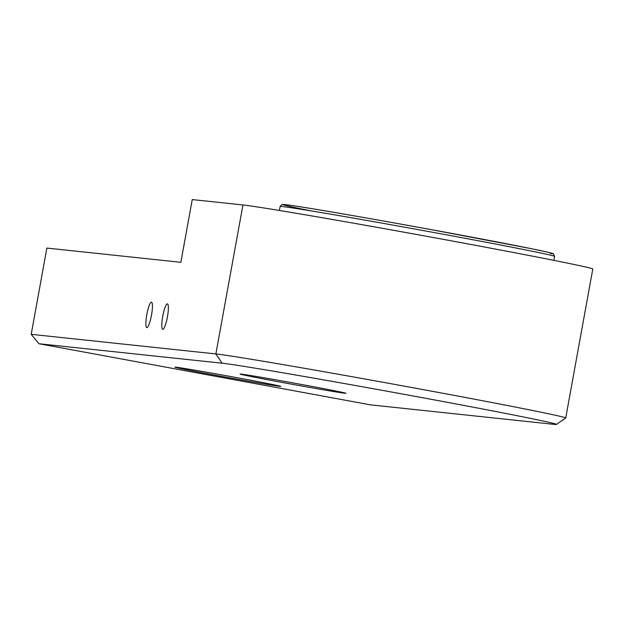 <?xml version="1.0" encoding="UTF-8"?>
<svg xmlns="http://www.w3.org/2000/svg" width="624" height="624" viewBox="0 0 624 624"><rect width="100%" height="100%" fill="white"/><g stroke="black" fill="none" stroke-linecap="round" stroke-linejoin="round"><path stroke-width="0.94" d="M38.93 343.738L222.16 363.207A171.358 2.356 10.3 0 1 404.859 394.462A171.358 2.356 10.3 0 1 556.436 424.421A171.358 2.356 10.3 0 1 553.558 424.304L370.328 404.836L38.93 343.738L31.2 334.324L46.878 248.071L180.859 262.306L192.254 199.579L242.954 204.961A179.33 2.465 -169.7 0 1 432.939 237.455A179.33 2.465 -169.7 0 1 592.8 268.999L565.726 417.979A179.33 2.465 -169.7 0 0 405.865 386.435A179.33 2.465 -169.7 0 0 215.873 353.941L31.2 334.324M556.436 424.421L565.703 418.01A179.33 2.465 -169.7 0 0 565.726 417.979M283.21 382.637A53.797 0.741 10.3 0 1 240.053 374.057A53.797 0.741 10.3 0 1 302.765 384.712A53.797 0.741 10.3 0 1 345.914 393.292A53.797 0.741 10.3 0 1 283.21 382.637M218.026 375.71A53.797 0.741 10.3 0 1 174.876 367.13A53.797 0.741 10.3 0 1 237.58 377.793A53.797 0.741 10.3 0 1 280.738 386.373A53.797 0.741 10.3 0 1 218.026 375.71M167.435 316.828A12.917 2.356 100.4 0 1 162.747 329.285A12.917 2.356 100.4 0 1 162.739 316.329A12.917 2.356 100.4 0 1 167.427 303.872A12.917 2.356 100.4 0 1 167.435 316.828M151.499 315.136A12.917 2.356 100.4 0 1 146.812 327.592A12.917 2.356 100.4 0 1 146.804 314.636A12.917 2.356 100.4 0 1 151.499 302.18A12.917 2.356 100.4 0 1 151.499 315.136M222.16 363.207L215.873 353.941L242.954 204.961M550.345 253.531A137.093 1.88 -169.7 0 0 385.577 221.38A137.093 1.88 -169.7 0 0 311.891 211.037M442.705 234.133A139.48 1.911 -169.7 0 0 280.121 206.505L281.83 204.61L285.09 204.633C296.455 205.733 364.182 217.331 431.652 229.71L530.049 248.43C558.605 254.327 552.263 253.609 553.301 253.773L554.588 256.386A139.48 1.911 -169.7 0 0 442.705 234.133M280.121 206.505L279.404 210.467M554.588 256.386L553.87 260.348"/></g></svg>

